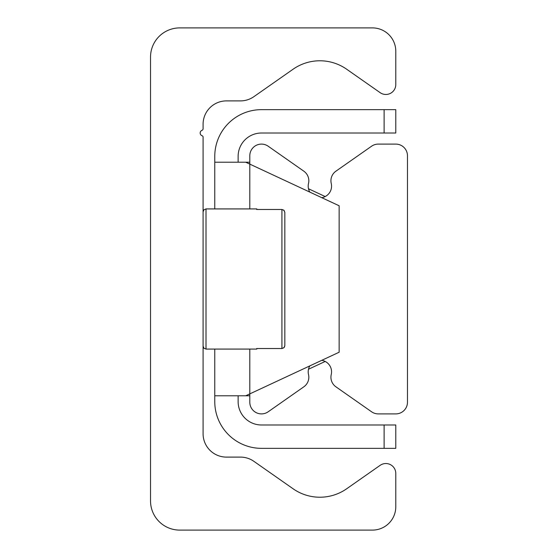<?xml version="1.0" encoding="UTF-8"?>
<svg xmlns="http://www.w3.org/2000/svg" width="558" height="558" viewBox="0 0 558 558"><rect width="100%" height="100%" fill="white"/><g stroke="black" fill="none" stroke-linecap="round" stroke-linejoin="round"><path stroke-width="0.84" d="M179.725 530.1A29.197 29.197 0 0 1 150.527 500.903L150.527 57.097A29.197 29.197 0 0 1 179.725 27.9L372.43 27.9A23.359 23.359 0 0 1 395.789 51.259L395.789 84.551A9.925 9.925 0 0 1 380.172 92.677L346.671 69.227A46.719 46.719 0 0 0 293.083 69.227L253.883 96.667A23.359 23.359 0 0 1 240.491 100.893L226.443 100.893A23.359 23.359 0 0 0 203.084 124.253L203.084 128.793A1.59 1.59 0 0 1 202.059 130.279A2.923 2.923 0 0 0 202.184 135.789A1.304 1.304 0 0 1 203.084 137.031L203.084 433.747A23.359 23.359 0 0 0 226.443 457.107L240.491 457.107A23.359 23.359 0 0 1 253.883 461.333L293.083 488.773A46.719 46.719 0 0 0 346.671 488.773L380.172 465.323A9.925 9.925 0 0 1 395.789 473.449L395.789 506.741A23.359 23.359 0 0 1 372.43 530.1L179.725 530.1M321.771 197.678A11.676 11.676 0 0 0 331.243 183.456A11.676 11.676 0 0 1 335.902 171.194L371.572 146.217A11.676 11.676 0 0 1 378.275 144.103L395.789 144.103A11.676 11.676 0 0 1 407.473 155.787L407.473 402.213A11.676 11.676 0 0 1 395.789 413.897L378.275 413.897A11.676 11.676 0 0 1 371.572 411.783L335.902 386.806A11.676 11.676 0 0 1 331.243 374.544A11.676 11.676 0 0 0 321.771 360.322M309.829 365.895A11.676 11.676 0 0 0 308.511 374.544A11.676 11.676 0 0 1 303.845 386.806L268.182 411.783A11.676 11.676 0 0 1 249.803 402.213L249.803 393.885L245.715 395.789L339.145 352.224L339.145 205.776L249.803 164.115L249.803 155.787A11.676 11.676 0 0 1 268.182 146.217L303.845 171.194A11.676 11.676 0 0 1 308.511 183.456A11.676 11.676 0 0 0 309.829 192.105M395.789 109.654L384.113 109.654L384.113 133.013L395.789 133.013L395.789 109.654M384.113 133.013L261.479 133.013A23.359 23.359 0 0 0 238.126 156.373L238.126 162.211M384.113 448.346L395.789 448.346L395.789 424.987L384.113 424.987L384.113 448.346L261.479 448.346A46.719 46.719 0 0 1 214.767 401.627L214.767 349.078M384.113 424.987L261.479 424.987A23.359 23.359 0 0 1 238.126 401.627L238.126 395.789M249.803 164.115L245.715 162.211L249.803 164.115L249.803 208.922M325.195 361.451L308.49 369.243M308.49 188.757L325.195 196.549M249.803 395.789L214.767 395.789M249.803 162.211L214.767 162.211L214.767 156.373A46.719 46.719 0 0 1 261.479 109.654L384.113 109.654M214.767 208.922L214.767 162.211M284.643 346.637L283.869 347.774L281.923 348.527L284.064 347.585L284.838 345.583L284.838 212.417L284.838 345.583M256.673 348.527L256.813 349.078L256.673 348.527L281.923 348.527L281.923 209.473L284.064 210.415L284.838 212.417L283.869 210.226L281.923 209.473L256.673 209.473L256.813 208.922L256.673 209.473M249.803 349.078L249.803 393.885M256.813 349.078L206.007 349.078L206.007 208.922L203.956 209.766L203.084 211.845M256.813 208.922L206.007 208.922M206.007 349.078L203.956 348.234L203.084 346.155"/></g></svg>

